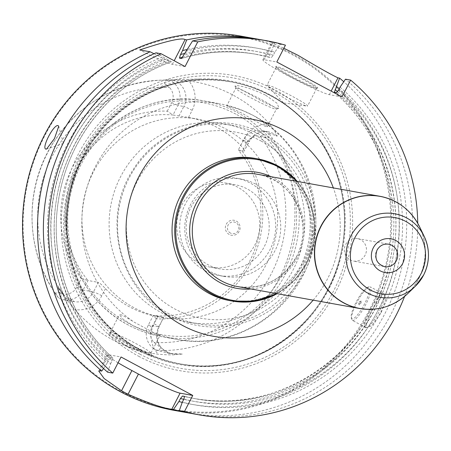 <?xml version="1.0" encoding="UTF-8"?>
<svg xmlns="http://www.w3.org/2000/svg" width="451" height="451" viewBox="0 0 451 451"><rect width="100%" height="100%" fill="white"/><g stroke="black" fill="none" stroke-linecap="round" stroke-linejoin="round"><path stroke-width="0.34" stroke-dasharray="2.25 1.69" d="M191.427 413.432A190.074 184.425 100.2 0 0 388.875 305.485A190.074 184.425 100.2 0 0 343.758 81.71M173.5 410.235A190.074 184.425 100.2 0 0 381.416 283.865A190.074 184.425 100.2 0 0 293.776 54.554A190.074 184.425 -79.8 0 0 240.749 36.086M381.264 312.532L385.864 298.776L383.581 293.624L371.308 310.739L365.349 327.776L371.568 325.859L381.264 312.532M383.632 294.013A19.01 4.386 118.2 0 0 382.459 293.996A19.01 4.386 118.2 0 0 370.13 309.95A19.01 4.386 -61.8 0 0 365.017 326.547A19.01 4.386 -61.8 0 0 365.676 327.516A19.01 4.386 -61.8 0 0 379.178 311.579A19.01 4.386 118.2 0 0 383.632 294.013L370.265 286.847A19.01 4.386 118.2 0 1 365.812 304.414A19.01 4.386 -61.8 0 1 352.31 320.351A19.01 4.386 -61.8 0 1 351.65 319.381A19.01 4.386 -61.8 0 1 356.764 302.784A19.01 4.386 118.2 0 1 369.093 286.83A19.01 4.386 118.2 0 1 370.265 286.847M367.65 287.315A17.865 4.121 118.2 0 0 356.053 302.311A17.865 4.121 -61.8 0 0 351.25 317.91A17.865 4.121 -61.8 0 0 364.566 303.839A17.865 4.121 118.2 0 0 367.65 287.315L369.093 286.83M359.768 302.976A2.283 0.524 -61.8 0 0 359.154 304.966A2.283 0.524 -61.8 0 0 360.851 303.173A2.283 0.524 118.2 0 0 361.245 301.065A2.283 0.524 118.2 0 0 359.768 302.976M341.999 96.937L329.331 94.659A38.014 2.768 27.2 0 1 291.532 77.606A38.014 2.768 27.2 0 1 262.916 59.808A38.014 2.768 27.2 0 1 264.128 59.712L276.801 61.99M404.586 296.42A190.074 184.425 100.2 0 0 417.733 223.251M357.406 238.585A11.405 11.066 -79.8 0 0 345.607 244.566A11.405 11.066 100.2 0 0 353.37 261.033A11.405 11.066 100.2 0 0 365.169 255.052A11.405 11.066 -79.8 0 0 357.406 238.585L388.632 244.2A11.405 11.066 -79.8 0 0 376.833 250.181A11.405 11.066 100.2 0 0 384.596 266.648L353.37 261.033M194.358 413.984A190.074 184.425 100.2 0 0 395.279 305.389A190.074 184.425 100.2 0 0 345.489 79.184M185.947 51.205A181.037 175.659 -79.8 0 1 274.834 52.203L280.285 44.237L285.444 45.162M280.285 44.237A190.074 184.425 100.2 0 0 261.608 39.835M264.128 59.712L272.776 42.884L274.405 43.178A190.074 184.425 100.2 0 0 258.665 39.333M272.776 42.884L271.66 42.8L283.859 48.251M155.984 52.835L171.369 61.764L169.334 61.398L161.497 57.446A181.037 175.659 100.2 0 0 107.186 363.1L108.742 360.073L110.76 357.592A174.864 169.672 -79.8 0 1 169.334 61.398M107.597 372.165L110.58 363.709A181.037 175.659 -79.8 0 1 164.891 58.055M340.037 87.15A181.037 175.659 -79.8 0 1 382.876 308.168A181.037 175.659 -79.8 0 1 182.305 402.157M118.055 362.779A38.014 2.768 27.2 0 1 107.152 354.807A38.014 2.768 27.2 0 1 108.358 354.712L121.031 356.989M103.51 368.484L107.186 363.1M110.58 363.709L112.136 360.687L112.795 357.959A174.864 169.672 -79.8 0 1 171.369 61.764L171.425 61.77C114.171 81.806 69.499 135.463 59.12 196.721C48.094 255.587 69.234 318.981 112.874 357.998L110.76 357.592M274.834 52.203L273.283 55.214L271.276 57.683L254.962 54.092A174.864 169.672 -79.8 0 1 269.241 57.316L269.89 54.605L271.44 51.594A181.037 175.659 100.2 0 0 187.041 49.509M182.232 402.365A181.037 175.659 100.2 0 0 379.494 307.537A181.037 175.659 100.2 0 0 339.203 88.774M154.028 53.725L161.497 57.446M271.44 51.594L274.405 43.178M185.045 66.573L172.372 64.296A38.014 2.768 27.2 0 1 139.754 49.92M276.559 66.359A23.57 1.714 -152.8 0 0 275.809 66.562A23.57 1.714 -152.8 0 0 294.311 77.854A23.57 1.714 -152.8 0 0 316.985 88.03A23.57 1.714 -152.8 0 0 317.622 88.052A23.57 1.714 -152.8 0 0 300.749 77.335A23.57 1.714 -152.8 0 0 276.559 66.359M316.602 88.373A22.809 1.657 27.2 0 0 316.715 88.295A22.809 1.657 27.2 0 0 299.543 77.617A22.809 1.657 27.2 0 0 276.863 67.385A22.809 1.657 -152.8 0 0 276.142 67.441A22.809 1.657 -152.8 0 0 276.142 67.577A22.809 1.657 -152.8 0 0 294.046 78.508A22.809 1.657 -152.8 0 0 315.988 88.357A22.809 1.657 27.2 0 0 316.602 88.373L317.622 88.052M267.764 85.098A22.809 1.657 27.2 0 1 290.438 95.33A22.809 1.657 27.2 0 1 307.61 106.008A22.809 1.657 27.2 0 1 307.046 106.092A22.809 1.657 27.2 0 1 306.883 106.064A22.809 1.657 -152.8 0 1 286.244 96.892A22.809 1.657 -152.8 0 1 267.296 85.662A22.809 1.657 -152.8 0 1 267.037 85.154A22.809 1.657 -152.8 0 1 267.764 85.098M283.933 102.997L307.046 106.092M120.637 391.056A189.313 183.687 -79.8 0 1 44.587 136.106A189.313 183.687 -79.8 0 1 293.246 55.197A189.313 183.687 100.2 0 1 369.296 310.147A189.313 183.687 100.2 0 1 120.637 391.056M138.553 356.205A150.02 145.56 100.2 0 0 335.6 292.085A150.02 145.56 100.2 0 0 275.335 90.053A150.02 145.56 -79.8 0 0 78.288 154.169A150.02 145.56 -79.8 0 0 138.553 356.205M139.026 350.466A144.01 139.731 100.2 0 0 152.088 356.6A144.01 139.731 100.2 0 0 331.4 282.247A144.01 139.731 100.2 0 0 270.329 94.981A144.01 139.731 -79.8 0 0 202.003 78.908A144.01 139.731 -79.8 0 0 68.648 190.734A144.01 139.731 -79.8 0 0 139.026 350.466M123.286 344.085C111.769 337.19 106.87 333.509 108.601 333.035L134.894 348.786L146.693 354.407L151.987 356.217L137.132 350.517L123.286 344.085M110.478 332.201A22.809 1.657 27.2 0 1 111.098 332.224A22.809 1.657 27.2 0 1 133.039 342.072A22.809 1.657 27.2 0 1 150.944 352.998A22.809 1.657 27.2 0 1 150.944 353.133A22.809 1.657 27.2 0 1 150.217 353.189A22.809 1.657 27.2 0 1 127.543 342.957A22.809 1.657 27.2 0 1 110.371 332.28A22.809 1.657 27.2 0 1 110.478 332.201L108.601 333.035M265.318 95.009C251.929 88.796 242.074 85.667 235.749 85.622L235.027 86.04L251.252 95.099C263.215 102.073 272.173 106.487 278.132 108.341L279.096 108.268L276.97 103.2L265.318 95.009M156.271 318.846L153.244 315.486L148.334 325.041A18.553 18.001 100.2 0 0 155.945 350.106C162.163 349.959 161.526 347.417 154.033 342.467A12.848 12.465 100.2 0 1 151.869 327.415L156.271 318.846A104.029 100.939 100.2 0 0 250.993 262.832A104.029 100.939 100.2 0 0 242.328 151.401L246.731 142.826A12.848 12.465 -79.8 0 1 260.097 136.101C268.362 139.506 270.904 138.339 267.725 132.605L277.123 136.196L276.779 134.483L269.918 124.397A136.884 132.819 100.2 0 0 233.229 95.212A136.884 132.819 100.2 0 0 188.873 80.954L172.169 79.945L170.32 80.402C162.648 80.284 162.377 82.668 169.514 87.55A12.848 12.465 100.2 0 1 171.684 102.602L177.931 105.466A18.553 18.001 100.2 0 0 170.32 80.402M81.225 278.617A104.029 100.939 100.2 0 1 72.56 167.191A104.029 100.939 100.2 0 1 167.282 111.177L173.021 115.022A100.736 97.749 100.2 0 0 76.743 168.95A100.736 97.749 100.2 0 0 87.979 280.505L81.225 278.617L76.817 287.191A12.848 12.465 -79.8 0 1 63.456 293.917C55.529 290.579 53.889 291.904 58.54 297.902L58.41 297.683C61.375 296.561 62.108 295.264 60.603 293.793L58.049 287.259L63.033 294.678C65.299 298.026 69.228 302.965 74.832 309.482A137.837 133.744 100.2 0 0 112.513 339.721A137.837 133.744 100.2 0 0 125.017 345.59A137.837 133.744 100.2 0 0 158.29 354.215C166.058 354.864 171.645 355.027 175.044 354.712L182.632 354.029L172.13 353.573L174.34 353.973L182.632 354.029M178.906 116.082L183.816 106.526L177.931 105.466L173.021 115.022L188.49 117.457A100.736 97.749 100.2 0 1 188.648 117.486A100.736 97.749 100.2 0 1 216.751 127.278A100.736 97.749 -79.8 0 1 240.716 145.453C243.912 149.055 245.062 150.927 244.171 151.062L238.291 150.003A100.736 97.749 100.2 0 1 249.527 261.557A100.736 97.749 100.2 0 1 153.244 315.486L163.651 317.357L157.687 316.63A100.736 97.749 -79.8 0 1 157.534 316.602A100.736 97.749 -79.8 0 1 129.426 306.81A100.736 97.749 100.2 0 1 105.461 288.634C101.988 284.981 99.626 282.895 98.386 282.371L93.475 291.927L83.069 290.055A18.553 18.001 -79.8 0 1 63.873 299.785A18.553 18.001 -79.8 0 1 58.54 297.902L58.41 297.683A135.339 131.32 -79.8 0 1 45.337 157.348A135.339 131.32 -79.8 0 1 160.979 80.16A135.339 131.32 -79.8 0 1 170.179 80.21M155.945 350.106L167.778 353.048L172.13 353.573M236.516 88.187A22.809 1.657 27.2 0 1 259.19 98.419A22.809 1.657 27.2 0 1 276.362 109.097A22.809 1.657 27.2 0 1 276.249 109.176A22.809 1.657 27.2 0 1 275.634 109.153A22.809 1.657 27.2 0 1 253.693 99.305A22.809 1.657 27.2 0 1 235.788 88.379A22.809 1.657 27.2 0 1 235.788 88.244A22.809 1.657 27.2 0 1 236.516 88.187M227.394 105.929C229.801 106.25 235.01 107.84 243.027 110.704L253.344 115.518L261.93 120.84L267.296 126.731L266.518 126.894C262.392 125.023 254.392 120.558 242.525 113.489L226.723 105.878L235.788 88.244M159.333 335.448C161.092 335.871 159.051 334.851 153.21 332.376L134.313 322.245C127.137 317.746 122.435 315.153 120.214 314.482L119.436 314.646L122.785 318.913L133.344 325.932C145.87 331.71 154.535 334.884 159.333 335.448L160.009 335.493L150.944 353.133M225.709 128.885A100.736 97.749 -79.8 0 1 272.162 250.418A100.736 97.749 -79.8 0 1 161.965 317.397A100.736 97.749 -79.8 0 1 133.862 307.61A100.736 97.749 100.2 0 1 87.409 186.071A100.736 97.749 100.2 0 1 197.606 119.098A100.736 97.749 100.2 0 1 225.709 128.885M76.817 287.191L83.069 290.055L87.979 280.505L98.386 282.371M240.716 145.453L244.374 138.339A7.605 0.552 27.2 0 1 249.324 141.49L244.171 151.062L249.082 141.507L243.202 140.453A18.553 18.001 -79.8 0 1 262.392 130.717A18.553 18.001 -79.8 0 1 267.725 132.605M151.869 327.415L148.334 325.041L158.741 326.913L163.651 317.357L158.983 326.89A7.605 0.552 -152.8 0 0 154.033 323.739A26.152 25.374 100.2 0 0 158.29 354.215M246.731 142.826L243.202 140.453L238.291 150.003L242.328 151.401M167.282 111.177L171.684 102.602M252.87 133.767A100.736 97.749 100.2 0 0 224.761 123.98A100.736 97.749 100.2 0 0 114.571 190.953A100.736 97.749 100.2 0 0 161.018 312.487A100.736 97.749 100.2 0 0 189.121 322.279A100.736 97.749 100.2 0 0 299.317 255.3A100.736 97.749 100.2 0 0 252.87 133.767M261.287 135.277A100.736 97.749 -79.8 0 1 307.734 256.816A100.736 97.749 -79.8 0 1 197.538 323.79A100.736 97.749 -79.8 0 1 169.435 314.003A100.736 97.749 100.2 0 1 122.988 192.47A100.736 97.749 100.2 0 1 233.184 125.491A100.736 97.749 100.2 0 1 261.287 135.277M198.761 263.096A42.766 41.498 -79.8 0 1 179.041 211.502A42.766 41.498 -79.8 0 1 225.821 183.072A42.766 41.498 -79.8 0 1 237.756 187.227A42.766 41.498 -79.8 0 1 257.47 238.821A42.766 41.498 -79.8 0 1 210.69 267.251A42.766 41.498 -79.8 0 1 198.761 263.096M220.105 268.943A42.766 41.498 100.2 0 1 208.176 264.788A42.766 41.498 -79.8 0 1 188.456 213.193A42.766 41.498 -79.8 0 1 235.236 184.763A42.766 41.498 -79.8 0 1 247.165 188.918A42.766 41.498 100.2 0 1 266.885 240.513A42.766 41.498 100.2 0 1 220.105 268.943L210.69 267.251M205.143 270.69A49.418 47.953 -79.8 0 1 182.356 211.068A49.418 47.953 -79.8 0 1 236.414 178.213A49.418 47.953 -79.8 0 1 250.198 183.016A49.418 47.953 100.2 0 1 272.985 242.638A49.418 47.953 100.2 0 1 218.927 275.493A49.418 47.953 100.2 0 1 205.143 270.69M223.995 276.407A49.418 47.953 100.2 0 1 210.211 271.603A49.418 47.953 -79.8 0 1 187.424 211.981A49.418 47.953 -79.8 0 1 241.482 179.126A49.418 47.953 -79.8 0 1 255.266 183.929A49.418 47.953 100.2 0 1 278.053 243.546A49.418 47.953 100.2 0 1 223.995 276.407L218.927 275.493M229.271 234.509A7.605 7.379 -79.8 0 1 226.222 224.271A7.605 7.379 -79.8 0 1 236.206 221.018A7.605 7.379 -79.8 0 1 239.261 231.262A7.605 7.379 -79.8 0 1 229.271 234.509M230.461 233.066A5.891 5.716 -79.8 0 1 228.093 225.128A5.891 5.716 -79.8 0 1 235.834 222.614A5.891 5.716 -79.8 0 1 238.201 230.546A5.891 5.716 -79.8 0 1 230.461 233.066M63.388 143.401L58.737 126.291M329.331 94.659L331.147 91.119M313.163 300.157A110.241 106.966 -79.8 0 0 327.691 278.515A110.241 106.966 100.2 0 0 333.34 187.909M304.137 262.662A72.228 70.08 100.2 0 0 254.973 158.374C271.474 161.497 285.139 169.818 295.98 183.331C304.318 194.099 309.273 206.479 310.846 220.477C312.306 235.343 309.668 249.437 302.931 262.764C285.646 292.017 261.14 304.617 229.424 300.552A72.228 70.08 -79.8 0 0 304.137 262.662M297.277 181.426A72.228 70.08 100.2 0 1 306.793 263.142A72.228 70.08 -79.8 0 1 277.1 293.674M276.221 293.516A71.467 69.347 -79.8 0 0 306.454 262.848A71.467 69.347 100.2 0 0 296.397 181.268M271.152 176.736A58.923 57.17 100.2 0 1 297.423 257.391A58.923 57.17 -79.8 0 1 250.981 288.978M296.578 256.658A57.023 55.326 100.2 0 0 257.763 174.328C293.302 179.267 314.584 224.367 296.454 256.67C282.963 279.75 263.339 289.717 237.587 286.571A57.023 55.326 -79.8 0 0 296.578 256.658M382.228 307.768A57.023 55.326 100.2 0 0 418.68 278.605A57.023 55.326 100.2 0 0 400.73 204.822M419.599 226.802A56.95 55.259 100.2 0 1 418.793 278.605A56.95 55.259 -79.8 0 1 407.569 293.736M108.358 354.712L100.083 370.812M168.713 60.101A177.717 172.44 100.2 0 0 112.136 360.687M183.861 399.129A177.717 172.44 100.2 0 0 380.035 306.641A177.717 172.44 100.2 0 0 338.487 90.161M273.283 55.214A177.717 172.44 100.2 0 0 183.918 55.157M336.48 92.63A174.864 169.672 -79.8 0 1 379.33 300.18A174.864 169.672 -79.8 0 1 195.131 398.673A174.864 169.672 -79.8 0 1 184.538 396.406M181.652 58.427A174.864 169.672 -79.8 0 1 256.997 54.458A174.864 169.672 -79.8 0 1 271.276 57.683M334.439 92.263A174.864 169.672 -79.8 0 1 377.29 299.814A174.864 169.672 -79.8 0 1 193.096 398.306A174.864 169.672 -79.8 0 1 184.662 396.564M182.723 57.192A174.864 169.672 -79.8 0 1 254.962 54.092L256.997 54.458C231.617 49.971 206.468 51.313 181.55 58.472M108.742 360.073A177.717 172.44 -79.8 0 1 165.32 59.493M337.54 91.705A177.717 172.44 -79.8 0 1 376.675 305.958A177.717 172.44 -79.8 0 1 183.76 399.315M184.803 53.432A177.717 172.44 -79.8 0 1 269.89 54.605M172.372 64.296L174.193 60.755M139.748 354.052A147.578 143.192 100.2 0 0 333.588 290.98A147.578 143.192 100.2 0 0 274.304 92.235A147.578 143.192 -79.8 0 0 80.464 155.307A147.578 143.192 -79.8 0 0 139.748 354.052M140.825 350.049A143.249 138.993 -79.8 0 1 74.776 177.232A143.249 138.993 -79.8 0 1 231.47 81.992A143.249 138.993 -79.8 0 1 271.434 95.911A143.249 138.993 100.2 0 1 337.483 268.728A143.249 138.993 100.2 0 1 180.789 363.968A143.249 138.993 100.2 0 1 140.825 350.049M140.171 349.931A143.249 138.993 100.2 0 0 180.135 363.85A143.249 138.993 100.2 0 0 336.829 268.616A143.249 138.993 100.2 0 0 270.78 95.798A143.249 138.993 -79.8 0 0 230.816 81.873L231.47 81.992C158.402 66.816 80.317 123.354 69.228 199.618C58.151 259.184 88.616 323.074 140.887 350.072C153.475 356.803 166.78 361.437 180.789 363.968L180.135 363.85C252.329 378.801 329.636 323.857 341.926 248.715C354.232 188.495 323.762 123.134 270.718 95.775C258.124 89.039 244.825 84.41 230.816 81.873A143.249 138.993 -79.8 0 0 74.122 177.113A143.249 138.993 -79.8 0 0 140.171 349.931M139.878 350.004A143.379 139.117 -79.8 0 1 82.279 156.914A143.379 139.117 -79.8 0 1 270.606 95.64A143.379 139.117 100.2 0 1 328.198 288.725A143.379 139.117 100.2 0 1 139.878 350.004M157.687 316.63L154.033 323.739M105.461 288.634L101.808 295.749A26.152 25.374 -79.8 0 1 74.832 309.482M156.813 350.427A135.339 131.32 100.2 0 0 279.564 277.528A135.339 131.32 100.2 0 0 268.576 132.955M261.93 120.84A119.746 116.189 -79.8 0 1 306.043 264.968A119.746 116.189 -79.8 0 1 176.939 339.4L161.74 336.666C149.986 334.541 138.829 330.656 128.27 325.008C83.813 302.069 58.365 247.413 68.659 197.132C78.914 134.415 143.57 88.435 204.106 100.951A119.746 116.189 100.2 0 1 237.514 112.587A119.746 116.189 -79.8 0 1 292.722 257.053A119.746 116.189 -79.8 0 1 161.74 336.666A119.746 116.189 -79.8 0 1 128.332 325.03A119.746 116.189 100.2 0 1 73.118 180.569A119.746 116.189 100.2 0 1 204.106 100.951L219.304 103.685A119.746 116.189 100.2 0 0 90.2 178.117A119.746 116.189 100.2 0 0 134.313 322.245M243.027 110.704A119.746 116.189 100.2 0 0 219.304 103.685C231.307 105.855 242.694 109.819 253.462 115.58C297.468 138.378 322.916 191.269 314.127 240.473C305.423 304.256 239.475 352.321 176.939 339.4A119.746 116.189 -79.8 0 1 153.21 332.376M235.862 114.131A117.846 114.345 100.2 0 0 81.073 164.502A117.846 114.345 100.2 0 0 128.411 323.204A117.846 114.345 -79.8 0 0 283.2 272.838A117.846 114.345 -79.8 0 0 235.862 114.131M167.778 353.048L171.369 353.697C158.617 349.333 154.49 340.398 158.983 326.89A7.605 0.552 -152.8 0 1 158.741 326.913A18.553 18.001 100.2 0 0 171.369 353.697A18.553 18.001 100.2 0 0 174.34 353.973A7.605 1.815 90.4 0 1 175.044 354.712M63.456 293.917A127.746 123.952 -79.8 0 1 52.22 156.288A127.746 123.952 -79.8 0 1 169.514 87.55M260.097 136.101A127.746 123.952 -79.8 0 1 271.333 273.729A127.746 123.952 -79.8 0 1 154.033 342.467M101.808 295.749A7.605 0.552 -152.8 0 0 93.475 291.927A18.553 18.001 -79.8 0 1 74.285 301.657A18.553 18.001 -79.8 0 1 62.807 294.193L60.603 293.793M63.033 294.678A7.605 1.314 -34.4 0 0 63.027 294.311A7.605 1.314 -34.4 0 0 62.807 294.193L58.049 287.259M188.49 117.457L192.149 110.343A7.605 0.552 27.2 0 0 183.816 106.526A18.553 18.001 100.2 0 0 172.169 79.945M244.374 138.339A26.152 25.374 -79.8 0 1 269.918 124.397M192.149 110.343A26.152 25.374 100.2 0 0 188.873 80.954M262.392 130.717L268.277 131.777C260.069 130.739 253.755 133.975 249.324 141.49A7.605 0.552 27.2 0 1 249.082 141.507A18.553 18.001 -79.8 0 1 268.277 131.777A18.553 18.001 -79.8 0 1 277.123 136.196M261.411 141.197A94.654 91.846 100.2 0 0 137.081 181.652A94.654 91.846 100.2 0 0 175.106 309.127A94.654 91.846 -79.8 0 0 299.436 268.672A94.654 91.846 -79.8 0 0 261.411 141.197M365.017 326.547L365.349 327.776M382.459 293.996L383.581 293.624M365.676 327.516L352.31 320.351M351.25 317.91L351.65 319.381M361.245 301.065L358.353 302.023L359.154 304.966M297.305 181.432L308.856 199.641L314.55 220.618L313.857 242.452L306.843 263.136L294.227 280.708L277.128 293.68M334.366 92.229C380.007 131.162 402.405 196.286 390.865 256.613C376.422 348.843 281.683 416.668 193.096 398.306L184.527 396.406M262.916 59.808L271.66 42.8M276.142 67.577L275.809 66.562M316.715 88.295L307.61 106.008M276.142 67.441L267.037 85.154M283.267 102.659L267.296 85.662M98.769 371.117L107.152 354.807M58.41 297.767C25.927 254.984 23.119 191.562 51.606 145.329C77.482 104.728 113.94 83.007 160.979 80.16L202.003 78.908M125.017 345.59L137.132 350.517M146.693 354.407L152.088 356.6M150.944 352.998L151.987 356.217M267.296 126.731L276.362 109.097M276.249 109.176L279.096 108.268M235.788 88.379L235.027 86.04M110.371 332.28L119.436 314.646M188.648 117.486L197.606 119.098M157.534 316.602L161.965 317.397M58.591 287.839L63.027 294.311L74.285 301.657L63.873 299.785M189.121 322.279L197.538 323.79M224.761 123.98L233.184 125.491M263.192 134.167C219.671 109.548 159.66 125.959 133.265 169.548C100.827 217.444 118.889 290.168 169.7 315.503C213.413 340.246 273.734 323.547 299.966 279.581C331.975 231.673 313.789 159.412 263.192 134.167M235.236 184.763L225.821 183.072M241.482 179.126L236.414 178.213M63.354 143.463L46.566 149.055"/><path stroke-width="0.68" d="M184.538 396.406A174.864 169.672 -79.8 0 1 184.521 396.401L183.861 399.129L182.305 402.157L179.318 410.607L184.482 411.532L192.757 395.431L180.084 393.154L171.808 409.254L173.438 409.547A190.074 184.425 100.2 0 0 188.484 412.93A190.074 184.425 100.2 0 0 191.427 413.432M343.758 81.71A190.074 184.425 100.2 0 0 339.609 78.13L334.366 92.229M171.808 409.254C163.792 408.431 149.208 403.431 128.05 394.253A190.074 184.425 100.2 0 1 124.769 392.539A190.074 184.425 100.2 0 1 121.528 390.758L104.175 378.569L98.769 371.117L100.083 370.812L101.717 371.105L103.51 368.484M258.665 39.333A190.074 184.425 100.2 0 0 255.728 38.78L240.749 36.086A190.074 184.425 -79.8 0 0 32.833 162.456A190.074 184.425 -79.8 0 0 120.473 391.767A190.074 184.425 100.2 0 0 173.5 410.235L188.484 412.93M283.859 48.251L298.077 55.326C317.825 67.154 331.124 74.657 337.974 77.837L339.609 78.13M181.55 58.472L192.583 40.928A190.074 184.425 100.2 0 1 261.608 39.835L266.772 40.765A190.074 184.425 100.2 0 1 285.444 45.162L276.801 61.99L341.999 96.937L350.647 80.115L345.489 79.184L340.037 87.15L338.487 90.161L336.48 92.63L334.439 92.263M184.482 411.532A190.074 184.425 100.2 0 0 199.522 414.914A190.074 184.425 100.2 0 0 404.586 296.42M417.733 223.251A190.074 184.425 100.2 0 0 350.647 80.115M112.756 373.09L107.597 372.165A190.074 184.425 100.2 0 1 155.984 52.835L161.148 53.765A190.074 184.425 100.2 0 0 112.756 373.09L121.031 356.989L192.757 395.431M161.148 53.765L185.045 66.573L197.747 41.858A190.074 184.425 100.2 0 1 266.772 40.765M179.318 410.607A190.074 184.425 100.2 0 0 194.358 413.984L199.522 414.914M192.583 40.928L197.747 41.858M174.193 60.755L185.073 39.581C182.024 37.472 166.915 40.917 139.754 49.92L150.11 51.78A190.074 184.425 100.2 0 0 101.717 371.105M185.073 39.581L186.708 39.874A190.074 184.425 100.2 0 1 255.728 38.78M58.072 125.592L58.737 126.291L54.47 138.547L46.566 149.055L45.985 149.118C41.08 148.559 53.624 124.155 58.072 125.592M180.084 393.154A38.014 2.768 27.2 0 1 138.429 374.054L131.912 370.559A38.014 2.768 27.2 0 1 118.055 362.779M184.521 396.401L182.48 396.034L180.468 398.521L178.912 401.542L173.438 409.547M181.652 58.427A174.864 169.672 -79.8 0 0 181.465 58.478L179.43 58.117A174.864 169.672 -79.8 0 1 182.723 57.192M187.041 49.509A181.037 175.659 100.2 0 0 182.554 50.597L180.524 54.548L179.43 58.117M178.912 401.542A181.037 175.659 100.2 0 0 182.232 402.365M339.203 88.774A181.037 175.659 100.2 0 0 336.643 86.541M150.11 51.78L154.028 53.725M182.554 50.597L186.708 39.874M331.147 91.119L337.974 77.837M333.34 187.909A110.241 106.966 100.2 0 0 240 117.852A110.241 106.966 100.2 0 0 138.604 177.164A110.241 106.966 -79.8 0 0 172.011 318.913A110.241 106.966 -79.8 0 0 313.163 300.157M297.277 181.426A72.228 70.08 100.2 0 0 257.628 158.853L254.973 158.374A72.228 70.08 100.2 0 0 180.253 196.264A72.228 70.08 -79.8 0 0 229.424 300.552L232.073 301.031A72.228 70.08 -79.8 0 1 182.909 196.743A72.228 70.08 100.2 0 1 257.628 158.853L279.332 166.723L297.305 181.432M277.1 293.674A72.228 70.08 -79.8 0 1 232.073 301.031L255.159 301.212L277.128 293.68M296.397 181.268A71.467 69.347 100.2 0 0 183.878 197.149A71.467 69.347 -79.8 0 0 195.48 280.392A71.467 69.347 -79.8 0 0 276.221 293.516M250.981 288.978A58.923 57.17 -79.8 0 1 198.925 262.933A58.923 57.17 -79.8 0 1 196.36 203.221A58.923 57.17 100.2 0 1 271.152 176.736M400.73 204.822A57.023 55.326 100.2 0 0 379.866 196.275L257.763 174.328A57.023 55.326 100.2 0 0 198.773 204.235A57.023 55.326 -79.8 0 0 237.587 286.571L359.695 308.518A57.023 55.326 100.2 0 0 382.228 307.768M320.881 226.182A57.023 55.326 100.2 0 0 359.695 308.518C377.859 311.32 393.819 306.392 407.569 293.736A56.95 55.259 -79.8 0 1 336.226 297.88A56.95 55.259 -79.8 0 1 321.118 226.25A56.95 55.259 100.2 0 1 370.84 195.531A56.95 55.259 100.2 0 1 419.599 226.802C411.115 210.149 397.872 199.973 379.866 196.275A57.023 55.326 100.2 0 0 320.881 226.182M419.599 226.802L424.228 236.442C430.04 249.347 429.842 262.211 423.636 275.031A42.428 41.165 -79.8 0 1 415.264 286.312L423.636 275.031A42.428 41.165 100.2 0 0 424.228 236.442A42.428 41.165 100.2 0 0 387.899 213.148A42.428 41.165 100.2 0 0 350.861 236.031A42.428 41.165 -79.8 0 0 362.114 289.401A42.428 41.165 -79.8 0 0 415.264 286.312L407.569 293.736M354.785 237.874A38.701 37.551 100.2 0 0 370.327 289.993A38.701 37.551 100.2 0 0 421.161 273.453A38.701 37.551 100.2 0 0 405.612 221.34A38.701 37.551 100.2 0 0 354.785 237.874M402.642 263.531A17.104 16.597 100.2 0 0 395.769 240.49A17.104 16.597 100.2 0 0 373.304 247.802A17.104 16.597 100.2 0 0 380.176 270.842A17.104 16.597 100.2 0 0 402.642 263.531M388.632 244.2A11.405 11.066 -79.8 0 1 396.395 260.661A11.405 11.066 100.2 0 1 384.596 266.648C376.788 263.993 374.262 258.496 377.013 250.164C379.748 245.541 383.621 243.551 388.632 244.2M184.662 396.564A174.864 169.672 -79.8 0 1 182.48 396.034M335.093 89.552A177.717 172.44 -79.8 0 1 337.54 91.705M183.76 399.315A177.717 172.44 -79.8 0 1 180.468 398.521M180.524 54.548A177.717 172.44 -79.8 0 1 184.803 53.432M138.429 374.054L128.05 394.253M131.912 370.559L121.528 390.758"/></g></svg>
